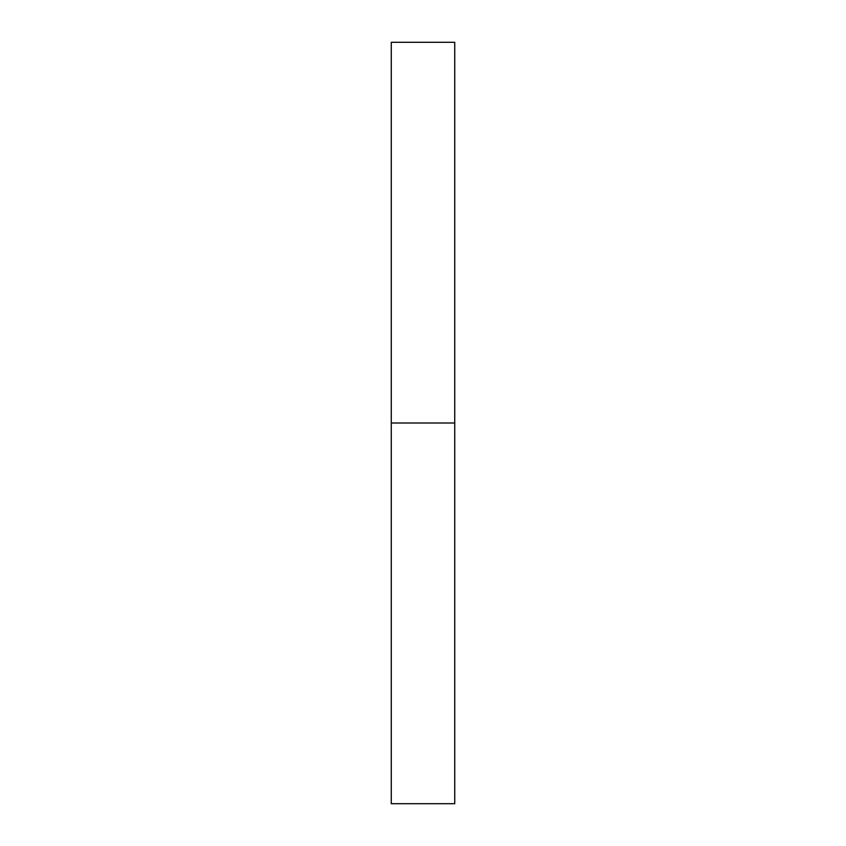 <?xml version="1.0" encoding="UTF-8"?>
<svg xmlns="http://www.w3.org/2000/svg" width="846" height="846" viewBox="0 0 846 846"><rect width="100%" height="100%" fill="white"/><g stroke="black" fill="none" stroke-linecap="round" stroke-linejoin="round"><path stroke-width="1.27" d="M454.725 423L391.275 423L454.725 423L454.725 42.3L391.275 42.3L391.275 803.7L454.725 803.7L454.725 423"/></g></svg>

